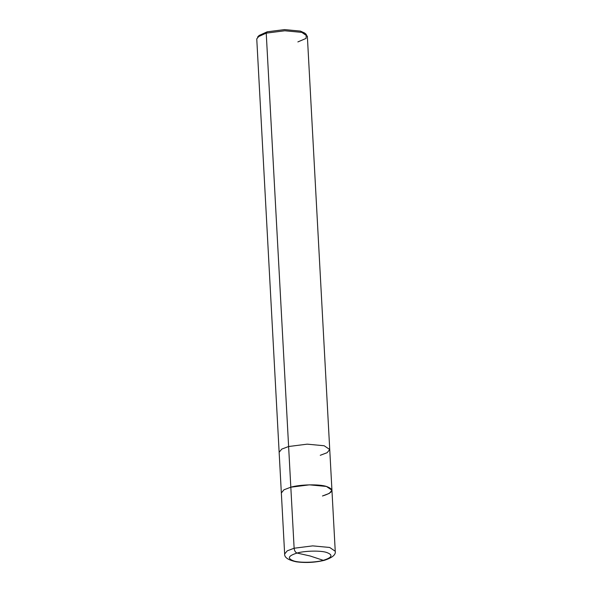 <?xml version="1.0" encoding="UTF-8"?>
<svg xmlns="http://www.w3.org/2000/svg" width="592" height="592" viewBox="0 0 592 592"><rect width="100%" height="100%" fill="white"/><g stroke="black" fill="none" stroke-linecap="round" stroke-linejoin="round"><path stroke-width="0.89" d="M322.462 495.985C333.363 492.596 334.672 489.414 326.384 486.439C319.436 484.034 299.878 484.456 290.82 487.201L294.128 548.229C294.431 550.819 295.415 552.425 297.073 553.054L310.127 555.984L323.262 560.321C315.765 562.6 299.582 562.948 293.832 560.957C286.972 558.493 288.052 555.858 297.073 553.054C288.052 555.858 286.972 558.493 293.832 560.957C299.582 562.948 315.765 562.6 323.262 560.321L310.127 555.984L297.073 553.054C304.569 550.782 320.753 550.434 326.503 552.425C333.363 554.889 332.282 557.523 323.262 560.321C332.282 557.523 333.363 554.889 326.503 552.425C320.753 550.434 304.569 550.782 297.073 553.054C295.415 552.425 294.431 550.819 294.128 548.229L287.261 550.826L284.648 553.994L287.261 550.826L294.128 548.229L312.717 545.876L329.692 547.467L335.242 551.256L329.692 547.467L312.717 545.876L294.128 548.229L290.82 487.201L309.416 484.841L326.384 486.439L331.942 490.22L326.384 486.439L309.416 484.841L290.82 487.201L283.953 489.791L281.348 492.966L283.953 489.791L290.82 487.201C299.878 484.456 319.436 484.034 326.384 486.439C334.672 489.414 333.363 492.596 322.462 495.985L329.33 493.395L331.942 490.22L329.737 449.535L324.179 445.754L307.211 444.155L288.615 446.516L290.82 487.201L288.615 446.516L281.748 449.106L279.143 452.273L281.748 449.106L288.615 446.516L307.211 444.155L324.179 445.754L329.737 449.535L307.352 36.156L301.794 32.375L284.819 30.777L266.23 33.137L288.615 446.516L266.23 33.137L257.609 37.044L259.148 35.453L267.192 31.805L266.23 33.137L267.192 31.805L258.571 36.238M305.257 33.707L300.388 31.087L284.552 29.6L267.192 31.805L284.552 29.6L300.388 31.087L304.591 32.989L306.301 34.41L301.794 32.375L284.819 30.777L266.23 33.137L259.363 35.727L256.758 38.902L284.648 553.994C284.338 557.479 288.23 560.084 296.318 561.815C305.664 563.036 314.959 562.555 324.201 560.372C332.312 557.731 335.997 554.689 335.242 551.256L331.942 490.22M320.265 455.3L327.124 452.702L329.737 449.535M297.872 41.921L306.057 38.413L306.301 34.41"/></g></svg>
